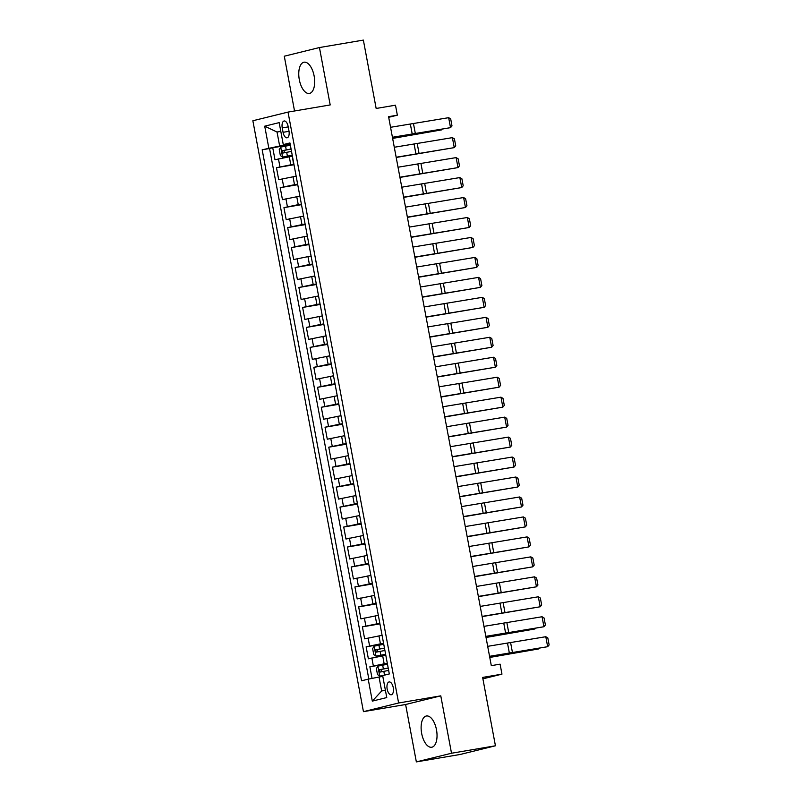 <?xml version="1.0" encoding="UTF-8"?>
<svg xmlns="http://www.w3.org/2000/svg" width="802" height="802" viewBox="0 0 802 802"><rect width="100%" height="100%" fill="white"/><g stroke="black" fill="none" stroke-linecap="round" stroke-linejoin="round"><path stroke-width="1.2" d="M436.488 729.79A15.85 7.619 -99.6 0 0 426.423 715.986A15.85 7.619 -99.6 0 0 421.662 733.439A15.85 7.619 -99.6 0 0 431.727 747.243A15.85 7.619 -99.6 0 0 436.488 729.79M314.133 76A15.85 7.619 -99.6 0 0 304.078 62.205A15.85 7.619 -99.6 0 0 299.306 79.659A15.85 7.619 -99.6 0 0 309.372 93.453A15.85 7.619 -99.6 0 0 314.133 76M393.251 687.605A6.506 3.128 -99.6 0 0 389.12 681.941A6.506 3.128 -99.6 0 0 387.165 689.098A6.506 3.128 -99.6 0 0 391.296 694.763A6.506 3.128 -99.6 0 0 393.251 687.605M416.348 761.9L460.268 754.451L495.435 745.79L451.516 753.238L440.779 695.845L398.614 702.993L363.446 711.655L405.611 704.507L416.348 761.9L451.516 753.238M398.614 702.993L288.028 112.09L252.861 120.751L363.446 711.655M288.028 112.09L330.193 104.942L319.447 47.549L284.289 56.21L294.534 110.987M319.447 47.549L363.366 40.1L376.158 108.471L395.486 105.192L397.351 115.177L388.569 116.671L491.305 665.65L500.097 664.156L501.962 674.141L482.634 677.419L495.435 745.79M292.058 156.27L274.976 159.728L272.74 147.748L290.274 144.771M293.903 164.199L276.469 167.708L294.003 164.741M276.469 167.708L278.715 179.688L295.788 176.239M299.527 196.199L282.454 199.648L280.209 187.678L297.743 184.701M303.266 216.159L286.184 219.618L283.948 207.638L301.482 204.66M306.996 236.119L289.923 239.577L287.677 227.598L305.211 224.63M310.735 256.089L293.662 259.537L291.417 247.567L308.95 244.59M314.474 276.048L297.392 279.507L295.156 267.527L312.69 264.55M318.204 296.008L301.131 299.467L298.885 287.487L316.419 284.52M321.943 315.978L304.87 319.427L302.625 307.457L320.158 304.479M325.682 335.938L308.6 339.396L306.364 327.416L323.898 324.439M329.411 355.898L312.339 359.356L310.093 347.376L327.627 344.409M333.151 375.867L316.078 379.316L313.833 367.336L331.366 364.369M336.89 395.827L319.808 399.286L317.572 387.306L335.106 384.328M340.619 415.787L323.547 419.245L321.301 407.266L338.835 404.298M344.359 435.757L327.286 439.205L325.041 427.225L342.574 424.258M348.098 455.716L331.015 459.165L328.78 447.195L346.314 444.218M351.827 475.676L334.755 479.135L332.509 467.155L350.043 464.178M355.567 495.646L338.494 499.095L336.249 487.115L353.782 484.147M359.306 515.606L342.223 519.054L339.988 507.085L357.522 504.107M363.035 535.566L345.963 539.024L343.717 527.044L361.251 524.067M366.775 555.525L349.702 558.984L347.456 547.004L364.99 544.037M370.514 575.495L353.431 578.944L351.196 566.974L368.73 563.996M374.243 595.455L357.171 598.914L354.925 586.934L372.459 583.956M377.983 615.415L360.91 618.873L358.664 606.893L376.198 603.926M381.722 635.384L364.639 638.833L362.404 626.853L379.937 623.886M385.451 655.344L368.379 658.803L366.133 646.823L383.667 643.846M282.244 127.919L283.066 132.31A6.296 3.028 -99.6 0 0 287.066 137.804A6.296 3.028 -99.6 0 0 288.961 130.866L288.139 126.475A6.296 3.028 -99.6 0 0 284.139 120.982A6.296 3.028 -99.6 0 0 282.244 127.919L288.219 126.906M280.81 131.408L277.041 132.039L279.657 146.014L262.174 149.784L361.552 680.798L368.208 679.154L372.318 701.118L386.764 697.56L382.654 675.595L389.311 673.961L289.933 142.946L283.276 144.581L290.073 143.728M268.83 148.149L264.72 126.185L279.166 122.626L283.276 144.581M387.306 663.274L384.168 663.805L382.674 655.815M383.567 643.304L380.439 643.836L378.945 635.856M379.837 623.344L376.699 623.876L375.206 615.886M376.098 603.385L372.96 603.916L371.466 595.926M372.359 583.415L369.231 583.946L367.737 575.966M368.629 563.455L365.491 563.986L363.998 555.997M364.89 543.495L361.752 544.027L360.258 536.037M361.151 523.526L358.023 524.057L356.529 516.077M357.421 503.566L354.283 504.097L352.79 496.117M353.682 483.606L350.544 484.137L349.05 476.147M349.943 463.636L346.815 464.168L345.321 456.188M346.213 443.676L343.076 444.208L341.582 436.228M342.474 423.717L339.336 424.248L337.842 416.258M338.735 403.747L335.607 404.278L334.113 396.298M335.005 383.787L331.868 384.318L330.374 376.338M331.266 363.827L328.128 364.359L326.635 356.369M327.527 343.868L324.399 344.399L322.905 336.409M323.797 323.898L320.66 324.429L319.166 316.449M320.058 303.938L316.92 304.469L315.427 296.479M316.319 283.978L313.191 284.51L311.697 276.52M312.59 264.008L309.452 264.54L307.958 256.56M308.85 244.049L305.712 244.58L304.219 236.59M305.111 224.089L301.983 224.62L300.489 216.63M301.382 204.119L298.244 204.65L296.75 196.67M297.642 184.159L294.504 184.691L293.011 176.711M272.74 147.748L269.552 148.53L368.83 679.033M384.168 663.805L369.872 666.783L372.048 678.402M366.133 646.823L380.439 643.836M362.404 626.853L376.699 623.876M358.664 606.893L372.96 603.916M354.925 586.934L369.231 583.946M351.196 566.974L365.491 563.986M347.456 547.004L361.752 544.027M343.717 527.044L358.023 524.057M339.988 507.085L354.283 504.097M336.249 487.115L350.544 484.137M332.509 467.155L346.815 464.168M328.78 447.195L343.076 444.208M325.041 427.225L339.336 424.248M321.301 407.266L335.607 404.278M317.572 387.306L331.868 384.318M313.833 367.336L328.128 364.359M310.093 347.376L324.399 344.399M306.364 327.416L320.66 324.429M302.625 307.457L316.92 304.469M298.885 287.487L313.191 284.51M295.156 267.527L309.452 264.54M291.417 247.567L305.712 244.58M287.677 227.598L301.983 224.62M283.948 207.638L298.244 204.65M280.209 187.678L294.504 184.691M292.279 155.478L293.432 163.598M290.174 144.23L279.657 146.014M482.904 678.833L501.962 674.141M388.689 117.313L397.351 115.177M280.76 131.127L277.041 132.039L264.72 126.185M382.805 676.387L379.035 677.028L381.652 691.003L385.361 690.091M269.552 148.53L262.174 149.784M369.872 666.783L387.406 663.815M296.008 175.438L297.502 183.427M299.748 195.397L301.241 203.387M303.487 215.367L304.981 223.347M307.216 235.327L308.71 243.317M310.955 255.287L312.449 263.277M314.695 275.256L316.188 283.236M318.424 295.216L319.918 303.196M322.163 315.176L323.657 323.166M325.903 335.146L327.396 343.126M329.632 355.106L331.126 363.085M333.371 375.065L334.865 383.055M337.111 395.035L338.604 403.015M340.84 414.995L342.334 422.975M344.579 434.955L346.073 442.945M348.319 454.914L349.812 462.904M352.048 474.884L353.542 482.864M355.787 494.844L357.281 502.834M359.527 514.804L361.02 522.794M363.256 534.774L364.75 542.753M366.995 554.733L368.489 562.723M370.735 574.693L372.228 582.683M374.464 594.663L375.958 602.643M378.203 614.623L379.697 622.603M381.932 634.582L383.436 642.572M385.672 654.552L387.165 662.532M368.208 679.154L379.035 677.028M372.318 701.118L381.652 691.003M440.779 695.845L405.611 704.507M390.564 127.297L448.659 117.683L450.534 127.658L451.997 125.914L450.694 118.927L448.659 117.683M392.429 137.272L450.534 127.658L392.469 137.503M290.354 145.212L280.76 147.087L279.236 149.553L280.359 155.538L282.635 157.072L292.219 155.197M282.635 157.072L292.239 155.277M392.639 138.405L441.511 129.904L392.609 138.245M291.066 149.002L282.404 150.666L282.855 153.062L291.507 151.398M285.382 152.631C283.898 152.119 283.748 151.317 284.931 150.235L291.076 149.082M441.902 129.322L441.511 129.904L441.421 129.403M394.293 147.257L452.398 137.643L454.263 147.628L455.736 145.874L454.423 138.886L452.398 137.643M396.168 157.242L454.263 147.628L396.208 157.463M398.033 167.217L456.137 157.603L458.002 167.588L459.476 165.844L458.163 158.856L456.137 157.603M399.897 177.202L458.002 167.588L399.937 177.422M401.772 187.187L459.867 177.573L461.741 187.548L463.205 185.803L461.902 178.816L459.867 177.573M403.637 197.162L461.741 187.548L403.677 197.392M405.501 207.147L463.606 197.533L465.471 207.507L466.944 205.763L465.631 198.776L463.606 197.533M407.366 217.121L465.471 207.507L407.416 217.352M409.241 227.106L467.345 217.492L469.21 227.477L470.684 225.733L469.37 218.745L467.345 217.492M411.105 237.091L469.21 227.477L411.145 237.312M412.97 247.066L471.075 237.452L472.949 247.437L474.413 245.693L473.11 238.705L471.075 237.452M414.845 257.051L472.949 247.437L414.885 257.282M416.709 267.036L474.814 257.422L476.679 267.397L478.152 265.652L476.839 258.665L474.814 257.422M418.574 277.011L476.679 267.397L418.624 277.241M420.448 286.996L478.553 277.382L480.418 287.367L481.892 285.622L480.578 278.635L478.553 277.382M422.313 296.981L480.418 287.367L422.353 297.201M424.178 306.955L482.283 297.341L484.157 307.326L485.621 305.582L484.318 298.595L482.283 297.341M426.052 316.94L484.157 307.326L426.093 317.171M427.917 326.925L486.022 317.311L487.887 327.286L489.36 325.542L488.047 318.554L486.022 317.311M429.782 336.9L487.887 327.286L429.832 337.131M431.656 346.885L489.761 337.271L491.626 347.256L493.1 345.502L491.786 338.514L489.761 337.271M433.521 356.87L491.626 347.256L433.561 357.09M435.386 366.845L493.491 357.231L495.365 367.216L496.829 365.471L495.526 358.484L493.491 357.231M437.26 376.83L495.365 367.216L437.301 377.06M439.125 386.815L497.23 377.201L499.095 387.176L500.568 385.431L499.255 378.444L497.23 377.201M440.99 396.789L499.095 387.176L441.04 397.02M442.864 406.774L500.969 397.16L502.834 407.145L504.308 405.391L502.994 398.404L500.969 397.16M444.729 416.759L502.834 407.145L444.769 416.98M446.594 426.734L504.699 417.12L506.573 427.105L508.037 425.361L506.734 418.373L504.699 417.12M448.468 436.719L506.573 427.105L448.508 436.94M450.333 446.704L508.438 437.09L510.303 447.065L511.776 445.321L510.463 438.333L508.438 437.09M452.198 456.679L510.303 447.065L452.248 456.909M454.072 466.664L512.177 457.05L514.042 467.035L515.516 465.28L514.202 458.293L512.177 457.05M455.937 476.649L514.042 467.035L455.977 476.869M457.802 486.624L515.907 477.01L517.771 486.994L519.245 485.25L517.942 478.263L515.907 477.01M459.676 496.608L517.771 486.994L459.716 496.829M461.541 506.583L519.646 496.969L521.511 506.954L522.984 505.21L521.671 498.222L519.646 496.969M463.406 516.568L521.511 506.954L463.456 516.799M465.28 526.553L523.375 516.939L525.25 526.914L526.724 525.17L525.41 518.182L523.375 516.939M467.145 536.528L525.25 526.914L467.185 536.759M469.01 546.513L527.114 536.899L528.979 546.884L530.453 545.139L529.15 538.152L527.114 536.899M470.884 556.498L528.979 546.884L470.924 556.718M472.749 566.473L530.854 556.859L532.718 566.844L534.192 565.099L532.879 558.112L530.854 556.859M474.614 576.458L532.718 566.844L474.664 576.688M476.488 586.442L534.583 576.828L536.458 586.803L537.931 585.059L536.618 578.072L534.583 576.828M478.353 596.417L536.458 586.803L478.393 596.648M480.218 606.402L538.322 596.788L540.187 606.773L541.661 605.019L540.358 598.041L538.322 596.788M482.092 616.387L540.187 606.773L482.132 616.608M483.957 626.362L542.062 616.748L543.926 626.733L545.4 624.989L544.087 618.001L542.062 616.748M485.822 636.347L543.926 626.733L485.872 636.577M383.757 644.287L374.163 646.161L372.639 648.617L373.752 654.612L376.028 656.136L385.622 654.262M376.028 656.136L385.632 654.342M486.042 637.48L534.914 628.979L486.012 637.319M384.459 648.076L375.797 649.74L376.248 652.136L384.91 650.472M378.775 651.705C377.301 651.194 377.151 650.392 378.333 649.309L384.479 648.156M535.295 628.397L534.914 628.979L534.824 628.477M487.696 646.332L545.791 636.718L547.666 646.693L549.139 644.948L547.826 637.961L545.791 636.718M489.561 656.307L547.666 646.693L489.601 656.537M387.486 664.246L377.902 666.121L376.369 668.587L377.491 674.572L379.767 676.106L384.689 675.094M379.767 676.106L383.125 675.484M489.771 657.439L538.643 648.938L489.741 657.279M388.198 668.036L379.536 669.7L379.988 672.096L388.649 670.432M382.514 671.665C381.03 671.154 380.88 670.352 382.063 669.269L388.218 668.116M290.775 164.731L289.281 156.741M279.948 166.856L278.444 158.876M373.341 665.931L371.847 657.941M369.602 645.971L368.108 637.981M365.872 626.001L364.379 618.021M362.133 606.041L360.639 598.051M358.394 586.082L356.9 578.092M354.664 566.112L353.171 558.132M350.925 546.152L349.431 538.162M347.186 526.192L345.692 518.202M343.457 506.222L341.963 498.242M339.717 486.263L338.223 478.273M335.978 466.303L334.484 458.313M332.249 446.333L330.755 438.353M328.509 426.373L327.015 418.393M324.77 406.413L323.276 398.424M321.041 386.444L319.547 378.464M317.301 366.484L315.808 358.504M313.562 346.524L312.068 338.534M309.833 326.564L308.339 318.574M306.093 306.595L304.6 298.615M302.354 286.635L300.86 278.645M298.625 266.675L297.131 258.685M294.885 246.705L293.392 238.725M291.156 226.745L289.652 218.756M287.417 206.786L285.923 198.796M283.677 186.816L282.184 178.836M289.031 131.307L283.066 132.31M410.383 124.25L412.258 134.235M413.501 123.739L415.366 133.723M280.72 147.147L282.575 157.032M286.685 152.3L287.397 156.089M285.532 146.104L286.244 149.904M284.931 150.235L282.404 150.666M414.123 144.22L415.987 154.195M417.24 143.708L419.105 153.683M417.862 164.179L419.727 174.164M420.97 163.668L422.844 173.653M421.591 184.139L423.466 194.124M424.709 183.628L426.574 193.613M425.331 204.109L427.195 214.084M428.448 203.598L430.313 213.573M429.07 224.069L430.935 234.054M432.178 223.557L434.052 233.542M432.799 244.029L434.674 254.013M435.917 243.517L437.782 253.502M436.539 263.998L438.403 273.973M439.656 263.487L441.521 273.462M440.278 283.958L442.143 293.933M443.386 283.447L445.26 293.432M444.007 303.918L445.882 313.903M447.125 303.407L448.99 313.392M447.747 323.878L449.611 333.863M450.864 323.366L452.729 333.351M451.486 343.847L453.351 353.822M454.594 343.336L456.458 353.311M455.215 363.807L457.09 373.792M458.333 363.296L460.198 373.281M458.955 383.767L460.819 393.752M462.062 383.256L463.937 393.241M462.694 403.737L464.558 413.712M465.802 403.226L467.666 413.2M466.423 423.697L468.298 433.681M469.541 423.185L471.406 433.17M470.162 443.656L472.027 453.641M473.27 443.145L475.145 453.13M473.902 463.626L475.766 473.601M477.01 463.115L478.874 473.09M477.631 483.586L479.506 493.571M480.749 483.075L482.614 493.06M481.37 503.546L483.235 513.531M484.478 503.034L486.353 513.019M485.11 523.516L486.974 533.49M488.217 523.004L490.082 532.979M488.839 543.475L490.714 553.46M491.957 542.964L493.821 552.949M492.578 563.435L494.443 573.42M495.686 562.924L497.561 572.909M496.318 583.395L498.182 593.38M499.425 582.894L501.29 592.868M500.047 603.365L501.922 613.34M503.165 602.853L505.029 612.828M503.786 623.324L505.651 633.309M506.894 622.813L508.769 632.798M374.123 646.222L375.978 656.096M380.088 651.364L380.8 655.164M378.925 645.179L379.637 648.968M378.333 649.309L375.797 649.74M507.526 643.284L509.39 653.269M510.633 642.773L512.498 652.758M377.862 666.181L379.707 676.066M383.827 671.334L384.529 675.124M382.664 665.139L383.376 668.938M382.063 669.269L379.536 669.7"/></g></svg>
